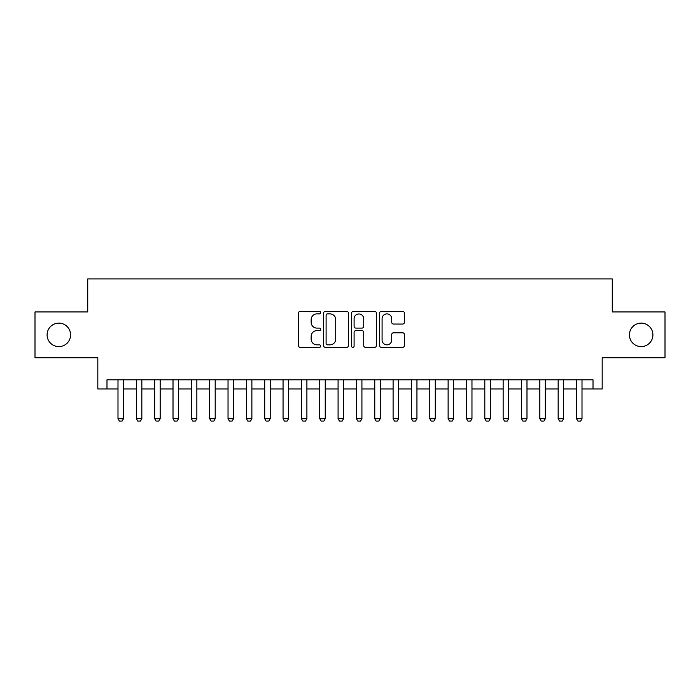 <?xml version="1.0" encoding="UTF-8"?>
<svg xmlns="http://www.w3.org/2000/svg" width="700" height="700" viewBox="0 0 700 700"><rect width="100%" height="100%" fill="white"/><g stroke="black" fill="none" stroke-linecap="round" stroke-linejoin="round"><path stroke-width="1.05" d="M320.652 312.629A1.26 1.26 0 0 0 319.392 311.36L300.265 311.36A1.802 1.802 0 0 0 298.471 313.162L298.471 345.572A1.802 1.802 0 0 0 300.265 347.366L319.392 347.366A1.26 1.26 0 0 0 320.652 346.106A1.26 1.26 0 0 0 319.392 344.846L316.916 344.846A5.758 5.758 0 0 1 311.159 339.089L311.159 336.385A5.758 5.758 0 0 1 316.916 330.627L319.392 330.627A1.26 1.26 0 0 0 320.652 329.368A1.26 1.26 0 0 0 319.392 328.108L316.916 328.108A5.758 5.758 0 0 1 311.159 322.35L311.159 319.646A5.758 5.758 0 0 1 316.916 313.889L319.392 313.889A1.26 1.26 0 0 0 320.652 312.629M629.423 334.871A11.734 11.734 0 0 0 641.156 346.605A11.734 11.734 0 0 0 652.899 334.871A11.734 11.734 0 0 0 641.156 323.129A11.734 11.734 0 0 0 629.423 334.871M47.101 334.871A11.734 11.734 0 0 0 58.844 346.605A11.734 11.734 0 0 0 70.578 334.871A11.734 11.734 0 0 0 58.844 323.129A11.734 11.734 0 0 0 47.101 334.871M402.614 324.056A1.802 1.802 0 0 0 404.416 322.254L404.416 313.162A1.802 1.802 0 0 0 402.614 311.36L381.369 311.36A1.802 1.802 0 0 0 379.566 313.162L379.566 345.572A1.802 1.802 0 0 0 381.369 347.366L402.614 347.366A1.802 1.802 0 0 0 404.416 345.572L404.416 334.591A1.802 1.802 0 0 0 402.614 332.789L393.523 332.789A1.802 1.802 0 0 0 391.72 334.591L391.72 340.034A4.812 4.812 0 0 1 386.908 344.846A4.812 4.812 0 0 1 382.086 340.034L382.086 318.701A4.812 4.812 0 0 1 386.908 313.889A4.812 4.812 0 0 1 391.72 318.701L391.72 322.254A1.802 1.802 0 0 0 393.523 324.056L402.614 324.056M106.986 388.973L106.986 379.803L593.014 379.803L593.014 388.973L602.184 388.973L602.184 357.796L665 357.796L665 311.946L612.273 311.946L612.273 278.933L87.728 278.933L87.728 311.946L35 311.946L35 357.796L97.816 357.796L97.816 388.973L117.994 388.973M348.425 313.162A1.802 1.802 0 0 0 346.623 311.36L325.377 311.36A1.802 1.802 0 0 0 323.584 313.162L323.584 345.572A1.802 1.802 0 0 0 325.377 347.366L346.623 347.366A1.802 1.802 0 0 0 348.425 345.572L348.425 313.162M353.377 311.36L374.623 311.36A1.802 1.802 0 0 1 376.416 313.162L376.416 345.572A1.802 1.802 0 0 1 374.623 347.366L365.531 347.366A1.802 1.802 0 0 1 363.729 345.572L363.729 332.43A1.802 1.802 0 0 0 361.926 330.627L355.898 330.627A1.802 1.802 0 0 0 354.095 332.43L354.095 346.106A1.26 1.26 0 0 1 352.835 347.366A1.26 1.26 0 0 1 351.575 346.106L351.575 313.162A1.802 1.802 0 0 1 353.377 311.36M123.497 388.973L136.334 388.973M141.838 388.973L154.674 388.973M160.178 388.973L173.014 388.973M178.518 388.973L191.354 388.973M196.857 388.973L209.694 388.973M215.197 388.973L228.034 388.973M233.537 388.973L246.374 388.973M251.877 388.973L264.714 388.973M270.217 388.973L283.054 388.973M288.558 388.973L301.394 388.973M306.898 388.973L319.734 388.973M325.238 388.973L338.082 388.973M343.578 388.973L356.422 388.973M361.918 388.973L374.762 388.973M380.266 388.973L393.102 388.973M398.606 388.973L411.442 388.973M416.946 388.973L429.783 388.973M435.286 388.973L448.123 388.973M453.626 388.973L466.463 388.973M471.966 388.973L484.802 388.973M490.306 388.973L503.142 388.973M508.646 388.973L521.483 388.973M526.986 388.973L539.822 388.973M545.326 388.973L558.163 388.973M563.666 388.973L576.503 388.973M582.006 388.973L593.014 388.973M327.364 313.889A1.26 1.26 0 0 0 326.104 315.149L326.104 343.586A1.26 1.26 0 0 0 327.364 344.846L329.971 344.846A5.758 5.758 0 0 0 335.729 339.089L335.729 319.646A5.758 5.758 0 0 0 329.971 313.889L327.364 313.889M363.729 318.789A4.812 4.812 0 0 0 358.908 313.976A4.812 4.812 0 0 0 354.095 318.789L354.095 326.305A1.802 1.802 0 0 0 355.898 328.108L361.926 328.108A1.802 1.802 0 0 0 363.729 326.305L363.729 318.789M123.497 379.803L123.497 418.688L122.115 421.067L119.367 421.067L117.994 418.688L117.994 379.803M117.994 418.688L123.497 418.688M141.838 379.803L141.838 418.688L140.455 421.067L137.707 421.067L136.334 418.688L136.334 379.803M136.334 418.688L141.838 418.688M160.178 379.803L160.178 418.688L158.795 421.067L156.048 421.067L154.674 418.688L154.674 379.803M154.674 418.688L160.178 418.688M178.518 379.803L178.518 418.688L177.144 421.067L174.388 421.067L173.014 418.688L173.014 379.803M173.014 418.688L178.518 418.688M196.857 379.803L196.857 418.688L195.484 421.067L192.727 421.067L191.354 418.688L191.354 379.803M191.354 418.688L196.857 418.688M215.197 379.803L215.197 418.688L213.824 421.067L211.067 421.067L209.694 418.688L209.694 379.803M209.694 418.688L215.197 418.688M233.537 379.803L233.537 418.688L232.164 421.067L229.407 421.067L228.034 418.688L228.034 379.803M228.034 418.688L233.537 418.688M251.877 379.803L251.877 418.688L250.504 421.067L247.748 421.067L246.374 418.688L246.374 379.803M246.374 418.688L251.877 418.688M270.217 379.803L270.217 418.688L268.844 421.067L266.088 421.067L264.714 418.688L264.714 379.803M264.714 418.688L270.217 418.688M288.558 379.803L288.558 418.688L287.184 421.067L284.436 421.067L283.054 418.688L283.054 379.803M283.054 418.688L288.558 418.688M306.898 379.803L306.898 418.688L305.524 421.067L302.776 421.067L301.394 418.688L301.394 379.803M301.394 418.688L306.898 418.688M325.238 379.803L325.238 418.688L323.864 421.067L321.116 421.067L319.734 418.688L319.734 379.803M319.734 418.688L325.238 418.688M343.578 379.803L343.578 418.688L342.204 421.067L339.456 421.067L338.082 418.688L338.082 379.803M338.082 418.688L343.578 418.688M361.918 379.803L361.918 418.688L360.544 421.067L357.796 421.067L356.422 418.688L356.422 379.803M356.422 418.688L361.918 418.688M380.266 379.803L380.266 418.688L378.884 421.067L376.136 421.067L374.762 418.688L374.762 379.803M374.762 418.688L380.266 418.688M398.606 379.803L398.606 418.688L397.224 421.067L394.476 421.067L393.102 418.688L393.102 379.803M393.102 418.688L398.606 418.688M416.946 379.803L416.946 418.688L415.564 421.067L412.816 421.067L411.442 418.688L411.442 379.803M411.442 418.688L416.946 418.688M435.286 379.803L435.286 418.688L433.912 421.067L431.156 421.067L429.783 418.688L429.783 379.803M429.783 418.688L435.286 418.688M453.626 379.803L453.626 418.688L452.252 421.067L449.496 421.067L448.123 418.688L448.123 379.803M448.123 418.688L453.626 418.688M471.966 379.803L471.966 418.688L470.593 421.067L467.836 421.067L466.463 418.688L466.463 379.803M466.463 418.688L471.966 418.688M490.306 379.803L490.306 418.688L488.933 421.067L486.176 421.067L484.802 418.688L484.802 379.803M484.802 418.688L490.306 418.688M508.646 379.803L508.646 418.688L507.273 421.067L504.516 421.067L503.142 418.688L503.142 379.803M503.142 418.688L508.646 418.688M526.986 379.803L526.986 418.688L525.613 421.067L522.856 421.067L521.483 418.688L521.483 379.803M521.483 418.688L526.986 418.688M545.326 379.803L545.326 418.688L543.952 421.067L541.205 421.067L539.822 418.688L539.822 379.803M539.822 418.688L545.326 418.688M563.666 379.803L563.666 418.688L562.293 421.067L559.545 421.067L558.163 418.688L558.163 379.803M558.163 418.688L563.666 418.688M582.006 379.803L582.006 418.688L580.633 421.067L577.885 421.067L576.503 418.688L576.503 379.803M576.503 418.688L582.006 418.688"/></g></svg>
